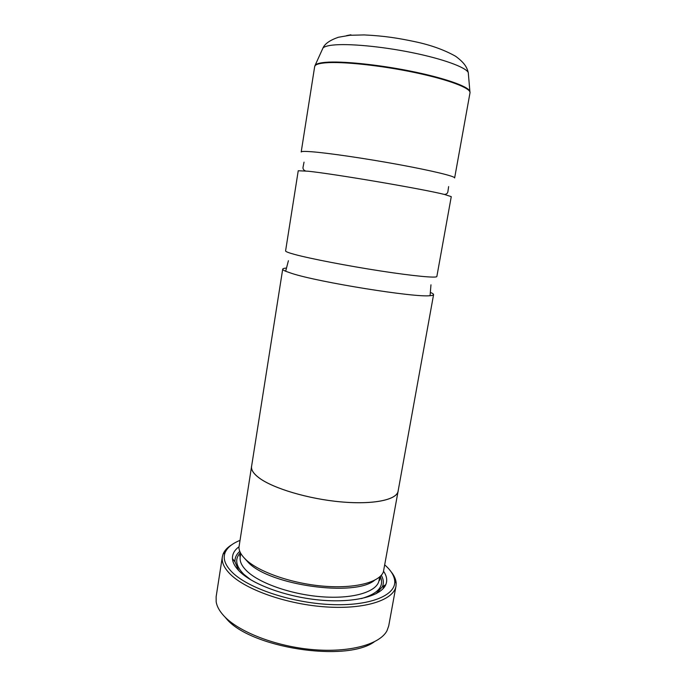 <?xml version="1.0" encoding="UTF-8"?>
<svg xmlns="http://www.w3.org/2000/svg" width="686" height="686" viewBox="0 0 686 686"><rect width="100%" height="100%" fill="white"/><g stroke="black" fill="none" stroke-linecap="round" stroke-linejoin="round"><path stroke-width="1.03" d="M451.268 196.642L444.365 194.43C423.151 189.053 334.339 173.91 308.125 171.217L298.239 170.754L285.582 250.905C285.487 251.59 288.574 252.791 294.869 254.497C310.449 258.716 347.476 265.876 380.687 270.987C413.967 276.115 436.836 278.224 436.853 276.492L451.268 196.642M430.671 292.545C432.677 293.402 433.646 294.114 433.578 294.654C433.483 295.186 432.317 295.529 430.079 295.692C415.399 297.767 318.87 282.298 291.85 273.431L285.668 271.262C283.61 270.378 282.623 269.675 282.709 269.135C282.812 268.595 283.961 268.252 286.148 268.097M374.162 641.925C345.298 662.736 249.404 647.55 226.097 618.335L225.36 617.511M222.341 556.818L216.133 596.734L216.167 601.862C216.896 606.373 219.434 611.003 223.773 615.754C238.291 631.763 275.575 646.418 312.645 649.599C349.749 652.84 379.95 644.308 386.99 630.751L388.713 625.924L395.976 586.178C393.841 599.907 365.492 609.52 326.433 606.956C287.434 604.486 245.94 589.909 230.299 574.216C224.15 568.051 221.492 562.246 222.341 556.818L223.121 553.988C224.596 550.429 227.512 547.334 231.885 544.675M239.826 540.465C232.134 543.569 227.229 547.617 225.111 552.607C222.736 558.618 225.111 565.195 232.245 572.347C248.143 588.228 291.258 602.805 330.343 604.529C369.505 606.364 395.771 595.534 394.742 581.299C394.381 575.888 391.08 570.452 384.837 564.998M390.951 571.584C394.21 575.528 395.942 579.413 396.165 583.254L395.976 586.178M383.706 587.988L384.16 585.647M379.255 591.169L379.109 591.975M379.495 580.459L379.924 578.084M374.522 580.305C354.834 597.094 270.155 585.441 248.443 562.623L244.533 558.318M398.257 490.336L383.397 571.884C379.512 582.311 355.091 588.785 323.603 586.178C292.15 583.623 259.317 572.21 246.171 559.922C241.506 555.574 239.088 551.415 238.925 547.454L251.711 465.545M383.603 571.318C386.784 575.974 387.513 580.407 385.798 584.626C381.21 595.928 355.039 603.003 321.605 600.207C288.206 597.472 253.649 585.115 239.937 571.781C235.247 567.245 232.76 562.88 232.468 558.696C232.228 554.142 234.38 550.189 238.917 546.845M238.702 570.555L234.972 561.8C234.732 557.872 236.336 554.391 239.791 551.355M314.677 66.551C314.985 64.673 318.553 63.438 325.387 62.838C342.323 61.346 380.987 65.419 414.85 72.553C448.781 79.67 471.136 88.28 470.004 92.824L454.638 177.948C455.23 176.353 432.634 170.805 399.003 164.623C365.432 158.44 327.539 152.909 311.238 151.717C304.653 151.229 301.308 151.323 301.197 151.992L314.677 66.551L315.611 64.818C317.043 63.609 320.353 62.778 325.533 62.332C341.654 60.917 377.291 64.467 410.031 71.018C442.813 77.561 466.943 85.879 469.696 90.886L470.047 92.216M398.163 491.167C396.885 499.828 373.476 504.845 340.951 501.895C308.477 499.005 273.285 488.492 259.214 478.005C253.537 473.76 250.973 469.884 251.522 466.369M433.578 294.654L398.103 491.159C396.825 499.811 373.441 504.819 340.942 501.878C308.494 498.988 273.328 488.483 259.274 478.005C253.597 473.769 251.033 469.893 251.582 466.377L282.709 269.135M381.296 575.288C383.56 579.293 383.928 583.109 382.402 586.736L376.005 593.776M383.663 585.955L383.045 588.725M379.692 576.9L379.058 580.425C377.334 591.401 354.688 598.904 323.861 596.931C293.076 595.019 260.063 583.717 247.071 571.258C241.798 566.199 239.517 561.431 240.211 556.938L239.688 555.814L240.76 553.473M251.007 579.962L243.873 574.336C235.684 566.087 234.526 558.876 240.4 552.71M468.427 74.568L468.264 72.502C465.614 67.219 442.899 58.893 412.149 52.642C381.433 46.374 347.931 43.321 332.556 45.113C327.616 45.679 324.435 46.622 323.003 47.934L322.171 49.829M346.55 35.638L350.906 34.797M314.84 65.959L323.003 47.934C324.881 43.724 330 40.174 338.37 37.267L349.809 35.278L364.146 34.926C384.512 35.878 398.395 38.184 415.141 41.717C430.808 45.044 444.322 49.907 455.684 56.312C464.671 62.983 466.9 67.288 468.264 72.502L470.004 92.824M380.267 576.369C384.554 586.213 378.226 593.63 361.29 598.612M444.365 194.43C446.612 194.292 447.804 193.212 447.958 191.197L448.627 186.601M430.079 295.692L430.962 284.819M285.668 271.262L288.403 260.714M305.476 170.934C303.401 170.068 302.629 168.653 303.143 166.707L304.027 162.145M394.742 581.299L396.165 583.254M234.972 561.8L232.468 558.696M382.402 586.736L385.798 584.626M379.058 580.425L379.924 579.533L379.675 576.969M240.769 553.396L240.211 556.938M225.111 552.607L223.121 553.988"/></g></svg>

